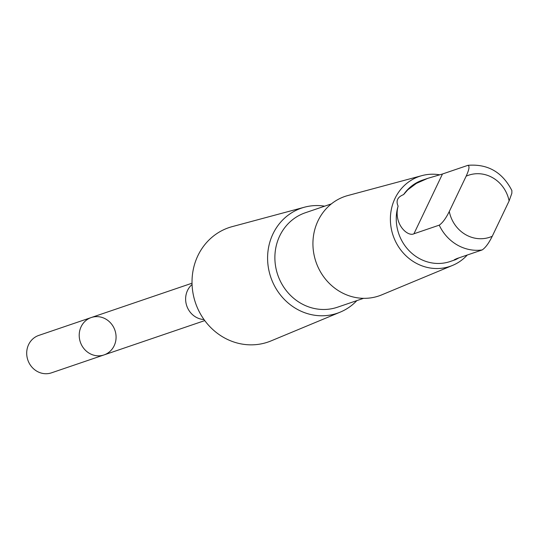 <?xml version="1.0" encoding="UTF-8"?>
<svg xmlns="http://www.w3.org/2000/svg" width="539" height="539" viewBox="0 0 539 539"><rect width="100%" height="100%" fill="white"/><g stroke="black" fill="none" stroke-linecap="round" stroke-linejoin="round"><path stroke-width="0.81" d="M97.263 355.794A19.754 18.279 -108.8 0 1 79.462 338.546A19.754 18.279 -108.8 0 1 91.273 317.532A19.754 18.279 -108.8 0 1 114.942 330.333A19.754 18.279 -108.8 0 1 104.014 354.931A19.754 18.279 -108.8 0 1 97.263 355.794A19.754 18.279 -108.8 0 1 79.462 338.546A19.754 18.279 -108.8 0 1 91.273 317.532L38.768 335.42A19.754 18.279 71.2 0 0 26.95 356.441A19.754 18.279 71.2 0 0 44.75 373.689A19.754 18.279 71.2 0 0 51.508 372.826L104.014 354.931A19.754 18.279 -108.8 0 1 97.263 355.794M398.105 206.093C393.261 223.84 407.686 237.12 413.932 233.778L439.231 225.154C442.506 222.964 445.861 218.41 449.29 211.483L466.147 176.186C469.28 169.381 469.819 165.783 467.778 165.385L442.472 174.003L427.676 178.375L416.351 183.408L407.767 189.829L403.603 194.592C397.56 197.004 395.727 200.838 398.105 206.093A42.972 39.758 71.2 0 0 435.525 263.369A42.972 39.758 71.2 0 0 450.22 261.496L455.711 259.616L459.019 257.824M467.778 165.385L468.061 165.311C487.842 163.775 502.449 172.19 511.888 190.563L511.855 193.265L509.112 200.953L492.255 236.257C488.839 243.156 485.484 247.718 482.196 249.928L456.897 258.552L454.269 259.764L455.394 259.731M192.073 284.484A19.754 18.279 71.2 0 0 186.696 305.694A19.754 18.279 71.2 0 0 203.675 319.533A19.754 18.279 71.2 0 0 204.018 319.553M324.673 206.167A55.53 51.373 71.2 0 0 304.495 207.198L232.201 226.629A60.456 55.935 71.2 0 0 192.538 290.13A60.456 55.935 71.2 0 0 247.273 344.711A60.456 55.935 71.2 0 0 271.13 340.87L340.244 312.121A55.53 51.373 71.2 0 0 356.852 300.614M304.495 207.198A55.53 51.373 71.2 0 0 268.065 265.518A55.53 51.373 71.2 0 0 318.333 315.652A55.53 51.373 71.2 0 0 340.244 312.121M331.377 203.883L305.343 212.757A49.891 46.159 71.2 0 0 275.517 265.835A49.891 46.159 71.2 0 0 320.469 309.373A49.891 46.159 71.2 0 0 337.529 307.196L363.562 298.33M439.797 174.831A47.52 43.962 71.2 0 0 421.963 175.613L347.864 195.536A52.573 48.638 71.2 0 0 313.375 250.75A52.573 48.638 71.2 0 0 360.968 298.215A52.573 48.638 71.2 0 0 381.713 294.873L452.558 265.41A47.52 43.962 71.2 0 0 467.279 255.008M421.963 175.613A47.52 43.962 71.2 0 0 390.788 225.524A47.52 43.962 71.2 0 0 433.807 268.422A47.52 43.962 71.2 0 0 452.558 265.41M427.676 178.375L422.502 180.141A42.972 39.758 71.2 0 0 403.603 194.592M439.231 225.154A42.972 39.758 71.2 0 0 482.196 249.928M449.29 211.483A32.771 30.319 71.2 0 0 478.565 238.662A32.771 30.319 71.2 0 0 492.255 236.257M509.112 200.953A32.771 30.319 71.2 0 0 466.147 176.186M442.472 174.003L413.932 233.778M192.032 283.204L91.273 317.532M204.773 320.59L104.014 354.931"/></g></svg>
